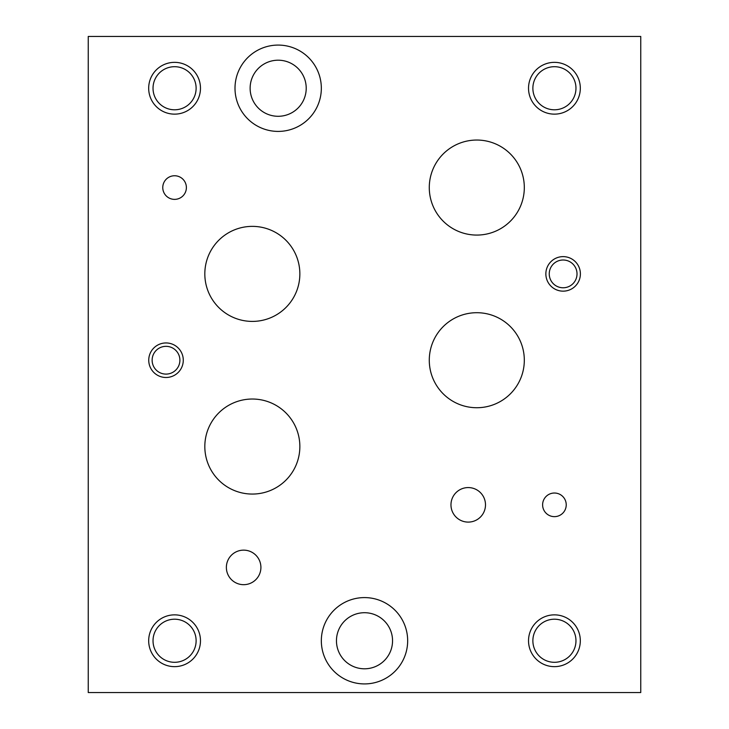 <?xml version="1.0" encoding="UTF-8"?>
<svg xmlns="http://www.w3.org/2000/svg" width="729" height="729" viewBox="0 0 729 729"><rect width="100%" height="100%" fill="white"/><g stroke="black" fill="none" stroke-linecap="round" stroke-linejoin="round"><path stroke-width="1.09" d="M640.755 692.55L640.755 36.45L88.245 36.45L88.245 692.55L640.755 692.55M250.129 88.245A28.039 28.039 0 0 0 292.192 112.53A28.039 28.039 0 0 0 292.192 63.961A28.039 28.039 0 0 0 250.129 88.245M235.002 88.245A43.166 43.166 0 0 1 278.168 45.08A43.166 43.166 0 0 1 321.334 88.245A43.166 43.166 0 0 1 278.168 131.411A43.166 43.166 0 0 1 235.002 88.245M336.461 640.755A28.039 28.039 0 0 0 378.524 665.039A28.039 28.039 0 0 0 378.524 616.47A28.039 28.039 0 0 0 336.461 640.755M321.334 640.755A43.166 43.166 0 0 1 364.5 597.589A43.166 43.166 0 0 1 407.666 640.755A43.166 43.166 0 0 1 364.5 683.92A43.166 43.166 0 0 1 321.334 640.755M450.969 504.832A17.268 17.268 0 0 1 468.237 487.573A17.268 17.268 0 0 1 485.496 504.832A17.268 17.268 0 0 1 468.237 522.101A17.268 17.268 0 0 1 450.969 504.832M226.373 567.408A17.268 17.268 0 0 1 243.641 550.14A17.268 17.268 0 0 1 260.909 567.408A17.268 17.268 0 0 1 243.641 584.676A17.268 17.268 0 0 1 226.373 567.408M204.822 273.885A47.513 47.513 0 0 1 252.343 226.373A47.513 47.513 0 0 1 299.856 273.885A47.513 47.513 0 0 1 252.343 321.407A47.513 47.513 0 0 1 204.822 273.885M429.281 360.217A47.513 47.513 0 0 1 476.793 312.705A47.513 47.513 0 0 1 524.315 360.217A47.513 47.513 0 0 1 476.793 407.73A47.513 47.513 0 0 1 429.281 360.217M429.281 187.563A47.513 47.513 0 0 1 476.793 140.041A47.513 47.513 0 0 1 524.315 187.563A47.513 47.513 0 0 1 476.793 235.075A47.513 47.513 0 0 1 429.281 187.563M204.822 446.549A47.513 47.513 0 0 1 252.343 399.027A47.513 47.513 0 0 1 299.856 446.549A47.513 47.513 0 0 1 252.343 494.062A47.513 47.513 0 0 1 204.822 446.549M542.613 504.832A11.81 11.81 0 0 1 554.423 493.023A11.81 11.81 0 0 1 566.233 504.832A11.81 11.81 0 0 1 554.423 516.642A11.81 11.81 0 0 1 542.613 504.832M162.767 187.563A11.81 11.81 0 0 1 174.577 175.753A11.81 11.81 0 0 1 186.387 187.563A11.81 11.81 0 0 1 174.577 199.372A11.81 11.81 0 0 1 162.767 187.563M152.133 360.217A13.878 13.878 0 0 0 172.955 372.237A13.878 13.878 0 0 0 172.955 348.198A13.878 13.878 0 0 0 152.133 360.217M148.743 360.217A17.268 17.268 0 0 1 166.012 342.949A17.268 17.268 0 0 1 183.28 360.217A17.268 17.268 0 0 1 166.012 377.485A17.268 17.268 0 0 1 148.743 360.217M549.247 273.885A13.878 13.878 0 0 0 570.069 285.914A13.878 13.878 0 0 0 570.069 261.866A13.878 13.878 0 0 0 549.247 273.885M545.857 273.885A17.268 17.268 0 0 1 563.125 256.626A17.268 17.268 0 0 1 580.393 273.885A17.268 17.268 0 0 1 563.125 291.153A17.268 17.268 0 0 1 545.857 273.885M532.872 640.755A21.551 21.551 0 0 0 565.194 659.417A21.551 21.551 0 0 0 565.194 622.092A21.551 21.551 0 0 0 532.872 640.755M528.525 640.755A25.898 25.898 0 0 1 554.423 614.857A25.898 25.898 0 0 1 580.32 640.755A25.898 25.898 0 0 1 554.423 666.652A25.898 25.898 0 0 1 528.525 640.755M153.026 88.245A21.551 21.551 0 0 0 185.348 106.908A21.551 21.551 0 0 0 185.348 69.583A21.551 21.551 0 0 0 153.026 88.245M148.68 88.245A25.898 25.898 0 0 1 174.577 62.348A25.898 25.898 0 0 1 200.475 88.245A25.898 25.898 0 0 1 174.577 114.143A25.898 25.898 0 0 1 148.68 88.245M532.872 88.245A21.551 21.551 0 0 0 565.194 106.908A21.551 21.551 0 0 0 565.194 69.583A21.551 21.551 0 0 0 532.872 88.245M528.525 88.245A25.898 25.898 0 0 1 554.423 62.348A25.898 25.898 0 0 1 580.32 88.245A25.898 25.898 0 0 1 554.423 114.143A25.898 25.898 0 0 1 528.525 88.245M153.026 640.755A21.551 21.551 0 0 0 185.348 659.417A21.551 21.551 0 0 0 185.348 622.092A21.551 21.551 0 0 0 153.026 640.755M148.68 640.755A25.898 25.898 0 0 1 174.577 614.857A25.898 25.898 0 0 1 200.475 640.755A25.898 25.898 0 0 1 174.577 666.652A25.898 25.898 0 0 1 148.68 640.755"/></g></svg>
